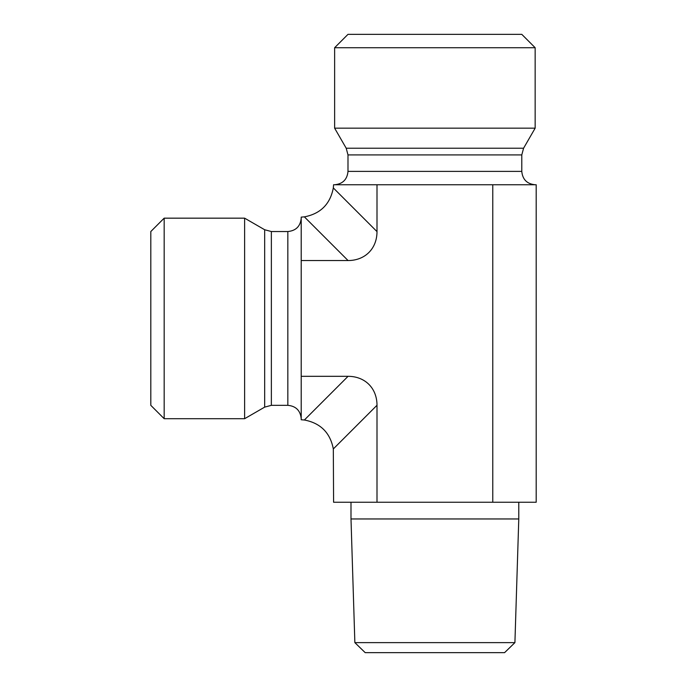 <?xml version="1.0" encoding="UTF-8"?>
<svg xmlns="http://www.w3.org/2000/svg" width="687" height="687" viewBox="0 0 687 687"><rect width="100%" height="100%" fill="white"/><g stroke="black" fill="none" stroke-linecap="round" stroke-linejoin="round"><path stroke-width="1.03" d="M354.861 642.628L365.201 652.65L504.576 652.65L514.915 642.628L354.861 642.628L350.997 518.96L518.779 518.96L514.915 642.628M518.779 502.249L518.779 518.96M164.176 218.165L150.805 231.536L150.805 405.33L164.176 418.701L164.176 218.165L244.624 218.165L244.624 418.701L164.176 418.701M304.375 216.86L348.06 260.545A43.144 33.423 45 0 0 377 231.605L333.324 187.92C330.207 204.099 320.563 213.751 304.375 216.86L301.207 217.118L301.207 419.757L304.375 420.006C320.563 423.115 330.207 432.767 333.324 448.946L377 405.27A43.144 33.423 -45 0 0 348.06 376.321L304.375 420.006M377 405.27L377 502.249L333.59 502.249L333.324 448.946M434.888 47.721L535.156 47.721L535.156 128.168L334.629 128.168L334.629 47.721L434.888 47.721M535.156 47.721L521.785 34.35L347.991 34.35L334.629 47.721M377 502.249L536.195 502.249L536.195 184.751L333.573 184.751L333.324 187.92M492.777 502.249L492.777 184.751M301.207 376.321L348.06 376.321M377 231.605L377 184.751M348.06 260.545L301.207 260.545M271.365 231.536L271.365 405.33L264.675 407.125L264.675 229.75L271.365 231.536L287.836 231.536L287.836 405.33C295.951 406.12 300.408 410.577 301.207 418.701M521.785 154.91L347.991 154.91L346.205 148.22L523.58 148.22L521.785 154.91L521.785 171.381L347.991 171.381C347.201 179.496 342.744 183.953 334.629 184.751M350.997 502.249L350.997 518.96M287.836 231.536C295.951 230.746 300.408 226.289 301.207 218.165M271.365 405.33L287.836 405.33M264.675 229.75L244.624 218.165M264.675 407.125L244.624 418.701M521.785 171.381C522.575 179.496 527.032 183.953 535.156 184.751M347.991 154.91L347.991 171.381M523.58 148.22L535.156 128.168M346.205 148.22L334.629 128.168"/></g></svg>
